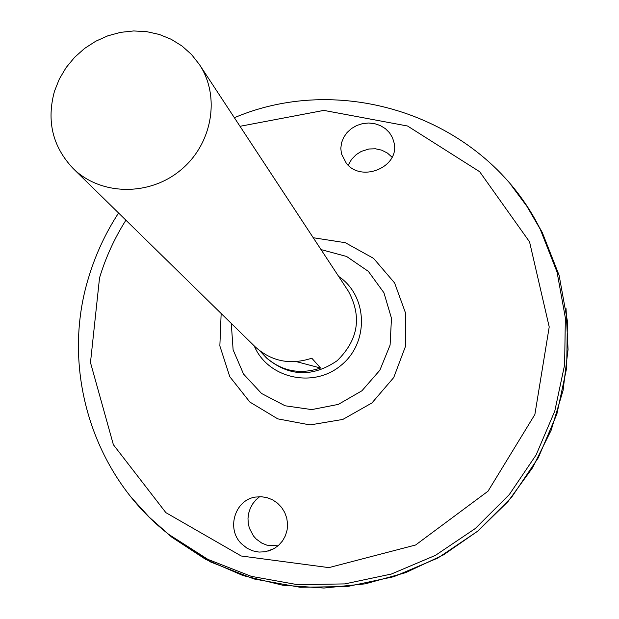 <?xml version="1.0" encoding="UTF-8"?>
<svg xmlns="http://www.w3.org/2000/svg" width="619" height="619" viewBox="0 0 619 619"><rect width="100%" height="100%" fill="white"/><g stroke="black" fill="none" stroke-linecap="round" stroke-linejoin="round"><path stroke-width="0.93" d="M338.655 276.422C367.856 295.959 369.365 342.64 341.03 365.357C313.291 388.778 267.772 378.317 254.216 345.897M321.029 249.589L346.594 256.467L368.367 271.377L383.927 292.748L391.471 318.267L390.094 345.093L379.873 370.216L361.937 390.767L338.322 404.4L311.705 409.592L285.111 405.785L261.528 393.467L243.553 374.085L233.115 349.843L231.282 323.428M241.402 543.699C226.067 528.858 234.934 499.711 255.601 497.065L261.388 496.724L267.122 497.661L272.584 499.835L277.482 503.146L281.599 507.433L284.748 512.524L286.767 518.157L287.564 524.084L287.108 530.042L285.413 535.714L282.55 540.882L278.666 545.285L273.954 548.705L265.458 551.761L258.982 552.078L252.668 550.825L247.074 548.256L241.402 543.699M346.385 163.377L341.44 153.845L340.806 148.297L341.572 142.703L343.692 137.356L347.05 132.551L351.46 128.535L356.73 125.502L362.548 123.622L368.63 123.003L374.688 123.661L380.368 125.587L385.382 128.659L389.49 132.737L392.461 137.604L394.133 142.997C399.758 166.96 361.728 182.976 346.385 163.377M531.427 213.454L542.267 232.458L559.119 275.354L567.399 321.075L566.679 367.918L556.868 414.119L538.244 457.867L511.472 497.444L477.566 531.28L437.826 558.044L393.839 576.691L347.321 586.541L300.099 587.276L253.991 578.958L210.723 562.029L171.873 537.23L155.307 522.939M533.385 216.704L541.857 231.8M171.308 536.704L158.131 525.477M533.539 216.975L541.834 231.754M171.27 536.673L158.356 525.678M531.597 213.725L542.244 232.419M566.045 308.602L568.056 349.518L563.066 390.473L551.15 430.251L532.619 467.67L507.982 501.583L477.969 530.963L443.459 554.903L405.507 572.707L365.256 583.849L323.938 588.05L282.775 585.234L242.965 575.554L205.655 559.367L171.873 537.23L149.171 517.113L131.483 497.645M171.834 537.199L155.539 523.148M259.632 496.693L256.011 499.781L252.831 503.665L250.324 508.214L248.676 513.228L247.995 518.428L248.265 523.527L249.403 528.27L253.55 536.069L256.173 538.994L261.69 543.041L266.928 545.184L278.047 545.834M392.082 157.218L387.409 153.063L381.753 150.177L375.478 148.784L368.916 149.001L361.334 151.384L356.211 154.618L351.615 159.3L348.164 165.219M54.48 91.241L59.347 79L66.109 67.595L74.59 57.327L84.555 48.452L95.759 41.218L107.899 35.794L120.659 32.343L133.704 30.95L146.703 31.662L159.307 34.455L171.184 39.283L182.009 46.007L191.488 54.472L199.364 64.453C220.697 96.425 212.41 144.258 180.5 170.256C148.846 196.563 100.309 195.488 73.042 168.399C52.576 146.657 46.386 120.945 54.48 91.241M199.364 64.453L348.474 291.356C362.076 316.789 358.316 339.893 337.193 360.684C312.719 377.412 289.321 376.654 266.99 358.409L259.763 350.811M73.042 168.399L255.082 346.741C271.439 361.457 290.342 365.272 311.798 358.192L320.565 368.034C299.712 374.905 281.328 371.183 265.412 356.861M261.311 352.335L262.177 352.567M296.377 361.628L320.565 368.034M313.237 237.735L345.301 242.702L373.574 258.371L394.605 282.953L405.724 313.554L405.453 346.447L393.73 377.544L371.957 402.938L342.849 419.419L310.073 424.928L277.745 418.862L249.859 402.056L229.781 376.685L219.853 345.92L221.153 313.5M240.01 126.299L323.807 110.399L407.55 126.013L479.663 171.711L529.554 241.867L549.215 326.933L534.87 414.513L488.02 491.2L415.604 544.999L328.875 567.623L241.255 556.001L165.877 512.64L113.378 444.713L90.482 362.564L99.535 277.846C105.717 257.45 114.507 238.23 125.905 220.186M511.162 185.158L526.877 206.282L540.186 229.107L557.061 272.081L565.356 317.887L564.621 364.823L554.779 411.109L536.116 454.942L509.282 494.604L475.291 528.518L435.466 555.344L391.378 574.037L344.768 583.91L297.453 584.661L251.252 576.335L207.907 559.383L168.987 534.545C91.604 474.727 60.236 367.879 88.904 276.6C95.783 254.014 105.671 232.814 118.562 212.998M542.267 232.458L540.186 229.107C485.729 118.662 344.93 70.551 234.369 117.711M394.373 144.745L394.133 142.997M275.153 547.985L268.6 551.011"/></g></svg>
